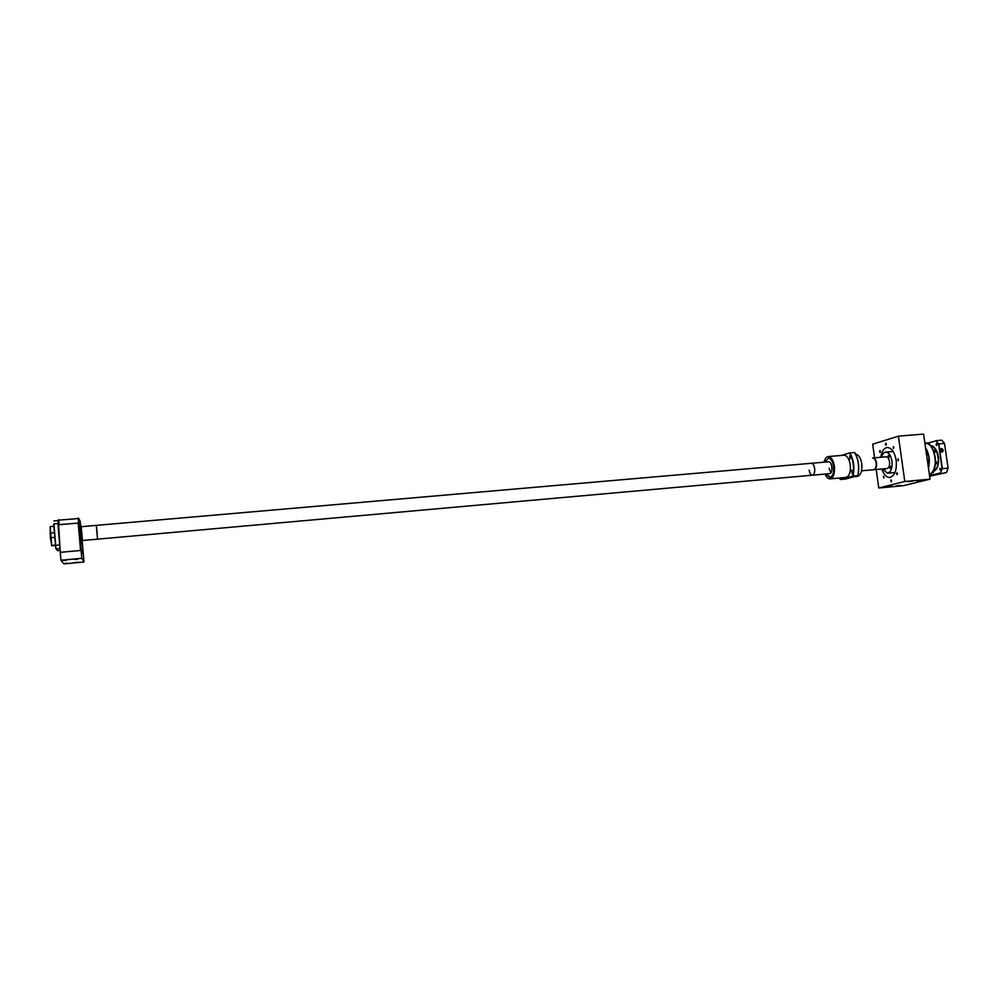 <?xml version="1.0" encoding="UTF-8"?>
<svg xmlns="http://www.w3.org/2000/svg" width="998" height="998" viewBox="0 0 998 998"><rect width="100%" height="100%" fill="white"/><g stroke="black" fill="none" stroke-linecap="round" stroke-linejoin="round"><path stroke-width="1.5" d="M880.785 457.259C881.758 451.208 883.966 447.952 887.409 447.491C891.75 447.977 894.67 452.256 896.179 460.315C896.94 470.37 894.757 476.096 889.655 477.481C886.324 477.331 883.717 474.499 881.82 468.985M886.336 444.048L885.925 445.133L885.388 444.335L885.8 443.262L886.336 444.048M893.834 447.391L893.41 448.476L893.272 446.593L893.834 447.391M880.473 451.383L880.074 452.456L879.537 451.67L879.937 450.597L880.473 451.383M884.066 477.094L883.667 478.142L883.517 476.283L884.066 477.094M891.488 480.724L891.077 481.784L890.927 479.901L891.488 480.724M897.514 473.551L897.102 474.624L896.528 473.813L896.952 472.74L897.514 473.551M887.022 486.799L891.825 486.288L887.022 486.799M896.054 485.951L900.845 485.452L896.054 485.951M916.875 480.811L921.79 480.288L916.875 480.811M907.631 481.672L912.559 481.148L907.631 481.672M898.512 459.654L898.088 460.752L897.951 458.843L898.512 459.654M904.799 481.485L878.776 487.997L903.302 485.702L930.061 479.14L923.612 434.093L898.4 436.163L904.799 481.485L930.061 479.14M878.776 487.997L876.194 469.484M874.56 457.808L872.676 444.21L898.4 436.163M881.508 457.196C882.382 454.003 883.816 452.306 885.812 452.106C888.869 452.456 890.915 455.462 891.975 461.138C892.511 468.199 890.977 472.229 887.397 473.202L882.544 468.923M883.979 468.786L884.727 469.846L885.301 468.673M889.293 467.276L890.054 468.386L890.615 466.914L889.854 465.804L889.293 467.276M887.833 456.909L888.594 458.02L889.156 456.535L888.407 455.425L887.833 456.909M926.755 456.061L927.167 458.955M931.845 472.927L932.469 472.141M935.488 461.301L936.685 462.361L936.324 463.758L935.326 463.908L935.475 461.874M935.438 462.585L935.375 463.409M934.066 451.994L933.404 450.285M933.554 450.622L933.829 451.308M932.157 472.778L933.18 472.628L933.38 470.694L933.404 472.328M936.561 463.446L936.386 461.563M934.34 452.843L935.101 451.346L934.278 450.26M934.976 452.443L934.814 450.56M929.762 444.971L929.213 443.786L928.152 443.786M929.812 445.021L929.45 444.023M940.59 469.035L940.128 470.145L939.966 468.187L940.59 469.035M937.047 444.447L936.586 445.582L935.987 444.759L936.448 443.623L937.047 444.447M932.144 446.268C935.351 447.628 937.459 451.146 938.457 456.822C939.13 463.771 937.733 468.449 934.265 470.844M943.322 450.16C942.574 452.643 941.476 452.73 940.029 450.447C940.79 447.965 941.887 447.877 943.322 450.16L942.499 451.994L940.029 450.447L940.84 448.626L943.322 450.16M940.128 450.472L942.224 451.782L942.923 450.223L940.815 448.913L940.128 450.472M929.562 475.672L940.59 472.915L942.124 468.648L938.582 444.01L935.987 440.866L927.13 443.449M940.59 472.915L942.124 468.648M929.637 476.221L946.453 472.565L929.587 475.884M926.855 443.374L935.987 440.866M938.582 444.01L936.149 440.654L941.788 440.18L944.545 443.499L948.1 468.099L946.453 472.565L948.05 468.149L942.399 468.661L938.831 443.898L944.482 443.424L948.1 468.099M943.422 441.952L944.545 443.499M940.253 449.524L941.027 450.759M79.304 562.311L76.11 562.298L79.304 562.311M68.363 563.334L65.132 563.321L68.363 563.334M66.167 560.414L62.849 560.389L66.167 560.414M77.407 559.367L74.139 559.342L77.407 559.367M73.852 562.847L72.692 562.835L73.852 562.847M81.761 558.306L60.915 560.24L63.847 563.907L83.982 562.024L81.761 558.306L81.1 550.434L83.345 554.414L83.982 562.024M81.1 550.434L60.267 552.331L60.915 560.24M81.3 543.436L81.237 540.454M80.052 526.956L79.591 524M81.025 541.465L81.112 540.654M81.262 540.454L81.337 543.636M81.125 540.617L81.063 541.752M55.863 548.613L57.535 550.646L55.863 548.613L53.655 524.037M59.98 548.513L56.175 548.863L55.414 545.27M59.68 544.958L55.701 545.32L53.929 523.9L58.158 523.526L58.096 520.619L53.88 520.981M60.142 550.409L57.535 550.646M58.246 524.549L58.47 523.626M55.464 545.731L51.709 545.519L50.162 526.67L50.362 537.697L51.784 545.744M55.401 545.195L51.409 545.307M54.765 537.423L50.362 537.697M54.366 532.707L50 533.256M53.842 526.358L50.249 526.57M53.281 526.308L51.135 526.52M82.472 547.303L82.722 549.461L82.472 547.303M79.628 531.647L79.877 533.868L79.628 531.647M80.663 543.947L80.913 546.156L80.663 543.947M80.539 528.142L79.591 523.426L80.127 532.645L81.437 544.197L81.512 539.207M82.036 539.157L83.271 553.828L81.075 549.923L78.805 523.014L78.83 518.498L80.152 521.368L81.1 528.092M78.83 518.498L58.745 520.145L78.83 518.498M78.58 522.84L78.193 517.987M78.805 523.014L58.021 524.811L60.254 551.819L58.583 524.699L78.805 523.014M80.576 550.484L78.168 522.515M59.082 524.15L58.732 519.646M80.526 550.484L60.89 552.281M58.196 520.257L58.52 524.249M829.538 473.663L829.874 473.613C833.293 472.94 832.082 461.363 828.639 461.787L96.307 525.372L97.168 532.932M81.212 526.695L82.435 540.517L97.53 539.169L96.307 525.372L81.2 526.695M874.173 469.671L887.01 468.524C889.006 467.975 889.854 465.742 889.555 461.812C888.969 458.668 887.833 456.997 886.124 456.797L885.975 456.81M876.531 462.96C875.945 459.804 874.822 458.119 873.15 457.92L873.15 457.92C874.822 458.119 875.945 459.804 876.531 462.96C876.83 466.902 875.995 469.135 874.023 469.684C875.995 469.135 876.83 466.902 876.531 462.96M873.899 469.684L861.561 470.794M811.312 463.297L828.49 461.8M830.373 477.256L825.995 473.975L829.837 477.343C832.856 476.47 834.128 472.815 833.629 466.365C832.706 461.201 830.96 458.444 828.377 458.107C833.966 457.396 835.925 476.221 830.373 477.256M824.947 462.111L828.377 458.107L824.947 462.111M873.612 469.721C875.583 469.172 876.406 466.939 876.107 462.997C875.533 459.841 874.398 458.157 872.726 457.957L872.576 457.97M811.449 463.284C813.008 463.496 814.069 465.205 814.63 468.411C814.942 472.403 814.181 474.661 812.36 475.198C810.788 474.986 809.727 473.277 809.166 470.07M830.236 478.853L845.743 477.456C849.323 476.445 850.82 472.204 850.246 464.756C849.173 458.768 847.115 455.587 844.071 455.213L843.784 455.238M824.049 462.186C824.859 458.656 826.269 456.772 828.278 456.56C831.272 456.947 833.293 460.14 834.365 466.153C834.939 473.626 833.48 477.867 829.974 478.878C828.053 478.828 826.431 477.231 825.096 474.062M852.018 473.239L851.681 470.095L852.018 473.239M850.059 459.055L849.735 455.924L850.059 459.055M853.889 476.72L857.195 476.42C860.812 475.397 862.334 471.168 861.773 463.746C860.725 457.907 858.692 454.739 855.673 454.227M829.064 468.311L830.935 472.79M841.451 455.437L849.473 452.942C853.39 459.816 854.45 467.538 852.666 476.108L840.316 479.514L839.443 478.03M852.666 476.108L853.04 476.046C854.812 467.476 853.752 459.754 849.847 452.88L849.473 452.942M853.04 476.046L857.806 475.634C859.602 467.052 858.542 459.354 854.612 452.506L849.847 452.88M857.806 475.634L845.368 479.052L840.316 479.514M925.558 447.728L929.013 457.321L928.464 468.037C930.148 460.565 929.175 453.778 925.558 447.703M924.921 443.262L925.383 443.212C933.03 439.357 941.039 470.806 929.412 474.674C934.053 471.929 935.949 465.966 935.101 456.797C933.467 448.239 930.223 443.711 925.383 443.212L924.934 443.249M933.18 470.919C936.685 462.81 935.962 454.626 931.009 446.368M933.567 471.193C937.347 469.01 938.881 464.22 938.207 456.834C936.972 450.26 934.49 446.642 930.747 445.956C937.122 443.786 942.536 468.474 933.567 471.193M936.66 468.149C939.455 461.662 938.881 455.1 934.926 448.489M928.539 468.499L929.213 457.309L925.508 447.329M79.591 523.813L80.065 526.956M81.287 539.219L80.314 528.167M80.239 528.167L81.212 539.232M857.744 475.609C859.54 467.052 858.467 459.342 854.55 452.468M893.16 451.47L885.812 452.106M895.019 472.516L887.671 473.177M928.477 468.124C930.198 460.565 929.213 453.741 925.558 447.665M933.492 450.323L934.315 450.26M50.224 526.582L53.842 526.27M81.175 528.092L80.102 528.179M82.148 539.145L81.075 539.244M886.124 456.797L872.726 457.957M844.071 455.213L828.278 456.56M840.266 479.527L839.405 478.03M857.843 475.609C859.665 467.052 858.604 459.342 854.65 452.481M829.687 473.651L97.53 539.169"/></g></svg>
